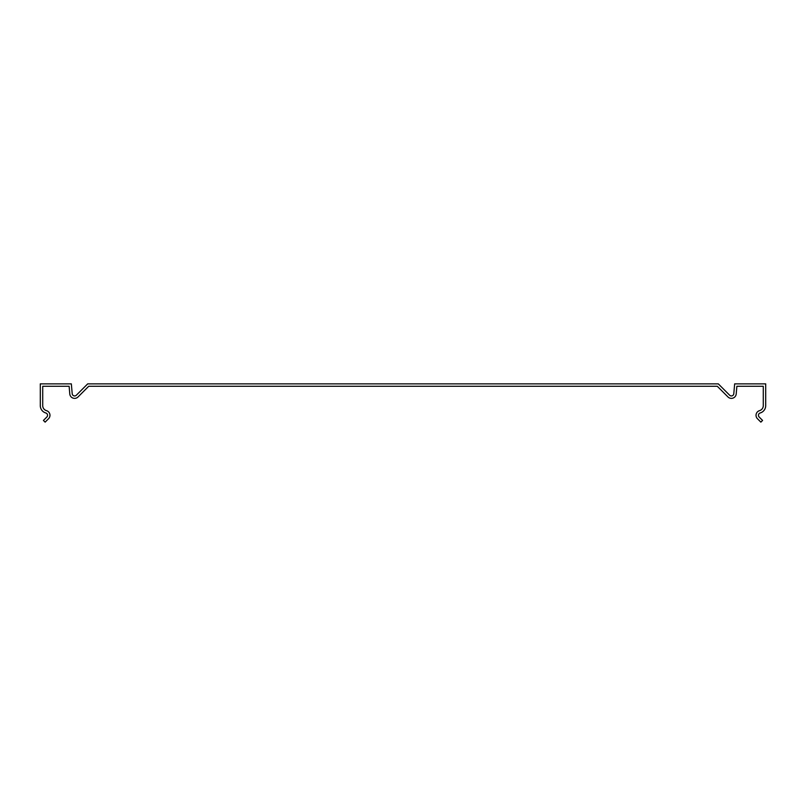 <?xml version="1.0" encoding="UTF-8"?>
<svg xmlns="http://www.w3.org/2000/svg" width="806" height="806" viewBox="0 0 806 806"><rect width="100%" height="100%" fill="white"/><g stroke="black" fill="none" stroke-linecap="round" stroke-linejoin="round"><path stroke-width="0.6" stroke-dasharray="4.03 3.02" d="M88.7 386.286L717.3 386.286L727.969 396.955A4.836 4.836 0 0 0 736.21 393.953L736.875 386.286L763.282 386.286L763.282 405.63A5.239 5.239 0 0 1 759.514 410.657A4.836 4.836 0 0 0 757.449 418.717L760.864 422.132L762.577 420.43L759.151 417.004A2.418 2.418 0 0 1 760.189 412.974A7.657 7.657 0 0 0 765.7 405.63L765.7 383.868L734.659 383.868L733.792 393.751A2.418 2.418 0 0 1 729.682 395.242L718.297 383.868L87.703 383.868L76.318 395.242A2.418 2.418 0 0 1 72.208 393.751L71.341 383.868L40.3 383.868L40.3 405.63A7.657 7.657 0 0 0 45.811 412.974A2.418 2.418 0 0 1 46.849 417.004L43.423 420.43L45.136 422.132L48.551 418.717A4.836 4.836 0 0 0 46.486 410.657A5.239 5.239 0 0 1 42.718 405.63L42.718 386.286L69.125 386.286L69.79 393.953A4.836 4.836 0 0 0 78.031 396.955L88.7 386.286"/><path stroke-width="1.21" d="M717.3 386.286L88.7 386.286L78.031 396.955A4.836 4.836 0 0 1 69.79 393.953L69.125 386.286L42.718 386.286L42.718 405.63A5.239 5.239 0 0 0 46.486 410.657A4.836 4.836 0 0 1 48.551 418.717L45.136 422.132L43.423 420.43L46.849 417.004A2.418 2.418 0 0 0 45.811 412.974A7.657 7.657 0 0 1 40.3 405.63L40.3 383.868L71.341 383.868L72.208 393.751A2.418 2.418 0 0 0 76.318 395.242L87.703 383.868L718.297 383.868L729.682 395.242A2.418 2.418 0 0 0 733.792 393.751L734.659 383.868L765.7 383.868L765.7 405.63A7.657 7.657 0 0 1 760.189 412.974A2.418 2.418 0 0 0 759.151 417.004L762.577 420.43L760.864 422.132L757.449 418.717A4.836 4.836 0 0 1 759.514 410.657A5.239 5.239 0 0 0 763.282 405.63L763.282 386.286L736.875 386.286L736.21 393.953A4.836 4.836 0 0 1 727.969 396.955L717.3 386.286"/></g></svg>
